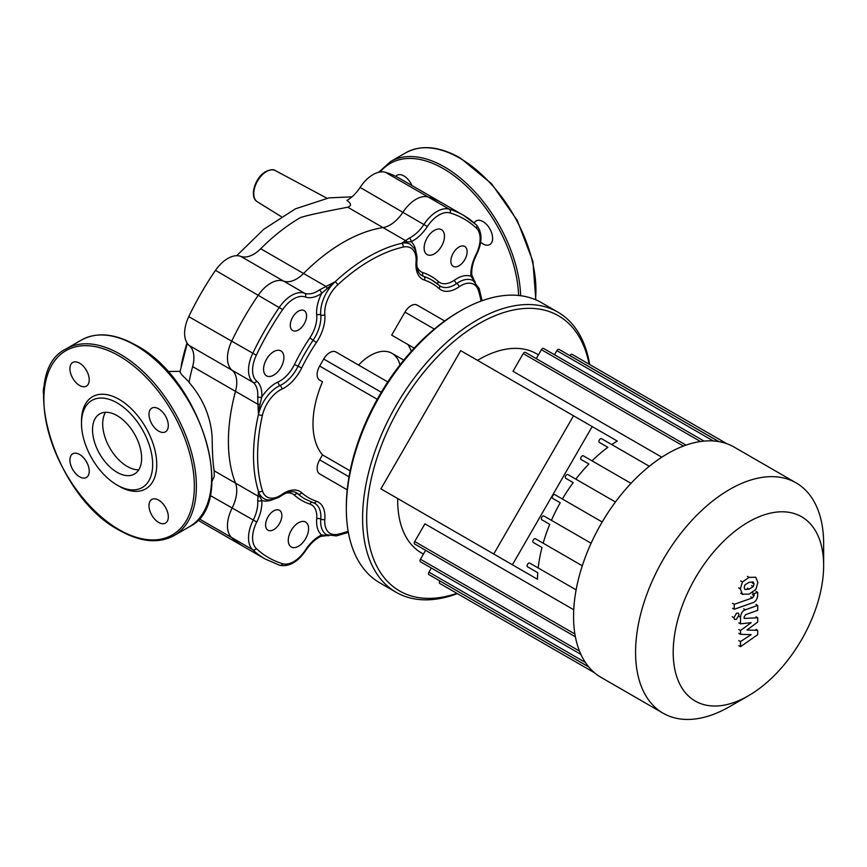 <?xml version="1.0" encoding="UTF-8"?>
<svg xmlns="http://www.w3.org/2000/svg" width="867" height="867" viewBox="0 0 867 867"><rect width="100%" height="100%" fill="white"/><g stroke="black" fill="none" stroke-linecap="round" stroke-linejoin="round"><path stroke-width="1.3" d="M411.923 185.527A13.655 7.89 -120 0 0 403.892 175.925A13.655 7.89 -120 0 0 397.053 175.253A13.655 7.89 -120 0 0 395.753 176.359M480.621 242.207A13.655 7.89 -120 0 0 489.79 244.559A13.655 7.89 -120 0 0 492.619 238.306A13.655 7.89 -120 0 0 486.658 224.564A13.655 7.89 -120 0 0 476.135 220.901A13.655 7.89 -120 0 0 474.216 222.949M92.531 429.794A34.723 20.049 60 0 1 99.727 413.906A34.723 20.049 60 0 1 126.474 423.204A34.723 20.049 60 0 1 141.635 458.144A34.723 20.049 60 0 1 134.439 474.043A34.723 20.049 60 0 1 107.692 464.734A34.723 20.049 60 0 1 92.531 429.794M138.763 469.784A34.723 20.049 60 0 1 102.696 423.93A34.723 20.049 60 0 1 105.568 412.28M117.078 485.054L119.115 486.235A53.201 30.713 60 0 0 156.732 464.517A53.201 30.713 60 0 0 119.115 399.362A53.201 30.713 60 0 0 81.498 421.08L81.498 423.432A50.319 29.055 60 0 1 117.078 402.884A50.319 29.055 60 0 1 152.668 464.517A50.319 29.055 60 0 1 117.078 485.054A50.319 29.055 60 0 1 81.498 423.432M79.58 363.165A13.655 7.89 60 0 1 88.499 375.194A13.655 7.89 60 0 1 86.407 386.14A13.655 7.89 60 0 1 79.58 385.468A13.655 7.89 60 0 1 70.66 373.428A13.655 7.89 60 0 1 72.752 362.482A13.655 7.89 60 0 1 79.58 363.165M168.317 425.545A13.655 7.89 60 0 1 165.489 431.799A13.655 7.89 60 0 1 154.955 428.135A13.655 7.89 60 0 1 148.994 414.393A13.655 7.89 60 0 1 151.823 408.14A13.655 7.89 60 0 1 162.346 411.803A13.655 7.89 60 0 1 168.317 425.545M158.65 522.433A13.655 7.89 60 0 1 149.731 510.392A13.655 7.89 60 0 1 151.823 499.446A13.655 7.89 60 0 1 158.65 500.129A13.655 7.89 60 0 1 167.58 512.159A13.655 7.89 60 0 1 165.489 523.104A13.655 7.89 60 0 1 158.65 522.433M69.924 460.052A13.655 7.89 60 0 1 72.752 453.799A13.655 7.89 60 0 1 83.275 457.451A13.655 7.89 60 0 1 89.236 471.204A13.655 7.89 60 0 1 86.407 477.457A13.655 7.89 60 0 1 75.884 473.794A13.655 7.89 60 0 1 69.924 460.052M187.272 343.321L179.968 371.954L181.593 374.598L189.331 382.293M279.391 565.132A2.872 2.33 -73.2 0 0 279.792 565.306A2.872 2.33 -73.2 0 0 282.653 563.723A195.53 112.894 -60 0 1 256.318 548.518A25.88 14.945 -60 0 1 256.762 522.032A31.635 18.261 120 0 0 261.769 500.4L259.959 496.715A2.872 2.547 179.1 0 1 257.943 496.087L235.499 483.125A28.752 16.603 -60 0 1 232.107 508.127A28.752 16.603 120 0 0 231.619 537.551A198.413 114.552 120 0 0 244.082 546.828A198.413 114.552 -60 0 1 231.619 537.551A28.752 16.603 -60 0 1 232.107 508.127A28.752 16.603 120 0 0 235.499 483.125A162.465 93.799 -60 0 1 235.499 391.353A28.752 16.603 120 0 0 232.107 370.252A28.752 16.603 -60 0 1 231.619 341.392A198.413 114.552 -60 0 1 258.344 295.105A28.752 16.603 -60 0 1 283.585 281.092A28.752 16.603 120 0 0 303.548 273.484L260.696 248.742A162.465 93.799 -60 0 1 300.437 217.606C306.3 215.558 322.069 212.09 347.743 207.235C351.634 205.815 351.363 203.539 346.93 200.396A28.752 16.603 -60 0 0 360.13 187.424A28.752 16.603 120 0 1 385.371 172.284L428.222 197.026A198.413 114.552 -60 0 1 442.495 203.171A198.413 114.552 120 0 0 428.222 197.026A28.752 16.603 120 0 0 402.982 212.166A28.752 16.603 -60 0 1 428.222 197.026L449.269 209.175A2.872 2.33 106.8 0 1 450.071 212.935A195.53 112.894 -60 0 1 476.406 228.14A25.88 14.945 -60 0 1 475.972 254.616A31.635 18.261 120 0 0 470.954 276.248L474.173 280.756A2.872 1.496 -32.3 0 0 474.054 280.225L471.789 274.839A2.872 1.799 175.3 0 1 470.954 276.248A31.635 18.261 120 0 0 454.557 280.074A2.872 1.485 -124.9 0 0 456.801 283.466A28.752 16.603 -60 0 1 440.338 286.218A28.752 16.603 -60 0 1 439.233 285.471M211.949 481.38L214.257 476.514L214.149 470.792C212.957 463.845 212.296 452.682 212.155 437.326C210.789 416.886 203.073 398.56 188.995 382.347A162.465 93.799 -60 0 1 192.647 366.611L257.943 404.315L258.453 414.524L259.959 404.434L257.943 404.315L257.716 396.804A2.872 1.506 -175.7 0 0 261.769 397.021A31.635 18.261 120 0 0 256.762 381.177A2.872 2.341 129.5 0 1 253.153 382.401A28.752 16.603 -60 0 1 257.716 396.804M260.696 248.742A28.752 16.603 -60 0 1 240.733 256.361A28.752 16.603 120 0 0 215.493 270.363A198.413 114.552 120 0 0 188.768 316.661A28.752 16.603 120 0 0 189.255 345.51A28.752 16.603 -60 0 1 192.647 366.611M256.762 381.177A25.88 14.945 -60 0 1 256.318 355.21A195.53 112.894 -60 0 1 282.653 309.584A25.88 14.945 -60 0 1 305.368 296.98A31.635 18.261 120 0 0 321.603 293.404L335.095 281.764L326.003 286.446L303.548 273.484A162.465 93.799 -60 0 1 383.019 227.598A28.752 16.603 120 0 0 402.982 212.166A28.752 16.603 -60 0 1 383.019 227.598L405.474 240.56A2.872 2.547 60.9 0 1 407.024 241.98L411.131 241.709A31.635 18.261 120 0 0 427.355 226.558A25.88 14.945 -60 0 1 450.071 212.935M197.86 520.005A198.413 114.552 120 0 0 201.231 522.097L265.129 558.987A198.413 114.552 120 0 1 252.665 549.7A2.872 2.33 133.3 0 0 256.318 548.518M476.406 228.14A2.872 2.33 133.3 0 0 476.351 224.867A2.872 2.33 133.3 0 0 475.994 224.607A198.413 114.552 120 0 0 463.531 215.33L399.644 178.439A198.413 114.552 120 0 0 385.371 172.284M187.034 342.974A132.705 76.621 120 0 0 181.214 365.711M823.65 565.468L823.65 543.75A132.987 76.784 120 0 0 796.101 482.876L734.089 447.069A132.987 76.784 120 0 0 601.102 523.852A132.987 76.784 120 0 0 601.102 677.42L663.114 713.216A132.987 76.784 120 0 0 729.613 706.638L748.416 695.778A106.392 61.427 -60 0 1 678.915 682.275A106.392 61.427 -60 0 1 695.226 578.191A106.392 61.427 -60 0 1 777.211 512.029A106.392 61.427 -60 0 1 823.65 565.468A106.392 61.427 -60 0 1 801.617 639.618A106.392 61.427 -60 0 1 748.416 695.778M796.101 482.876A132.987 76.784 120 0 0 663.114 559.659A132.987 76.784 120 0 0 663.114 713.216M538.44 354.863L536.521 353.747A115.018 66.412 120 0 0 477.489 360.347M567.896 474.552L615.44 501.993L567.896 474.552A2.157 1.246 120 0 0 565.739 475.799A2.157 1.246 120 0 0 565.739 478.281L573.217 482.605A115.018 66.412 120 0 0 562.38 499.002L554.815 494.634A2.157 1.246 120 0 0 552.658 495.881A2.157 1.246 120 0 0 552.658 498.373L560.223 502.741A115.018 66.412 120 0 0 551.434 520.33L543.956 516.017A2.157 1.246 120 0 0 541.799 517.252A2.157 1.246 120 0 0 541.799 519.745L549.743 524.329A115.018 66.412 120 0 0 543.165 543.197L535.438 538.732A2.157 1.246 120 0 0 533.281 539.978A2.157 1.246 120 0 0 533.281 542.471L541.994 547.5A115.018 66.412 120 0 0 538.201 567.972L529.715 563.073A2.157 1.246 120 0 0 527.559 564.319A2.157 1.246 120 0 0 527.559 566.812L537.768 572.708A115.018 66.412 120 0 0 537.475 579.264L512.408 564.785L592.194 426.575L617.271 441.054A115.018 66.412 120 0 0 611.744 444.576M686.046 445.118L525.369 352.349A2.157 1.246 120 0 0 523.213 353.595L513.004 371.282L661.814 457.202M537.475 579.264L424.635 514.109M573.542 415.802L460.702 350.647L380.906 488.858L493.746 554.013L573.542 415.802L592.194 426.575L512.408 564.785L399.557 499.63M583.318 455.814L631.003 483.342L583.318 455.814A2.157 1.246 120 0 0 581.161 457.061A2.157 1.246 120 0 0 581.161 459.543L588.888 464.008A115.018 66.412 120 0 0 575.829 479.126M601.535 438.68L649.318 466.273L601.535 438.68A2.157 1.246 120 0 0 599.379 439.927A2.157 1.246 120 0 0 599.379 442.419L607.865 447.318A115.018 66.412 120 0 0 592.031 460.843M588.888 464.008L581.161 459.543M573.217 482.605L565.739 478.281M602.186 521.988L554.815 494.634L602.186 521.988M560.223 502.741L552.658 498.373M549.743 524.329L541.799 519.745M591.11 543.23L543.956 516.017M541.994 547.5L533.281 542.471M582.288 565.783L535.438 538.732M573.737 609.75L424.928 523.841L414.708 541.528A2.157 1.246 -60 0 0 414.708 544.021L575.385 636.779M537.768 572.708L527.559 566.812M397.693 498.558A115.018 66.412 120 0 0 421.503 552.973L423.421 554.089M576.121 589.863L529.715 563.073M607.865 447.318L599.379 442.419M580.912 654.39L420.441 561.74A2.157 1.246 -60 0 1 420.441 559.248L425.599 550.307M588.66 666.842L428.959 574.637A2.157 1.246 -60 0 1 428.959 572.144L431.332 568.026M588.78 666.983L439.84 580.923M439.807 580.977A2.157 1.246 120 0 0 439.807 583.469L594.556 672.803M726.828 443.709L572.09 354.365A2.157 1.246 120 0 0 569.933 355.611L569.901 355.665M718.721 441.585L559.009 349.379A2.157 1.246 120 0 0 556.852 350.626L554.479 354.733M704.058 441.097L543.587 348.447A2.157 1.246 120 0 0 541.431 349.694L536.261 358.635M305.618 522.075L305.618 522.075A14.381 8.302 120 0 0 291.247 530.376A14.381 8.302 120 0 0 291.247 546.979L291.247 546.979A14.381 8.302 120 0 0 305.618 538.678A14.381 8.302 120 0 0 305.618 522.075L305.618 522.075M280.908 350.929L280.908 350.929A14.381 8.302 120 0 0 266.527 359.231A14.381 8.302 120 0 0 266.527 375.823L266.527 375.823A14.381 8.302 120 0 0 280.908 367.532A14.381 8.302 120 0 0 280.908 350.929L280.908 350.929M441.487 229.679L441.487 229.679A14.381 8.302 120 0 0 427.106 237.981A14.381 8.302 120 0 0 427.106 254.584L427.106 254.584A14.381 8.302 120 0 0 441.487 246.282A14.381 8.302 120 0 0 441.487 229.679L441.487 229.679M279.467 510.295L279.467 510.295A11.499 6.643 120 0 0 267.968 516.938A11.499 6.643 120 0 0 267.968 530.214L267.968 530.214A11.499 6.643 120 0 0 279.467 523.57A11.499 6.643 120 0 0 279.467 510.295L279.467 510.295M304.187 310.614L304.187 310.614A11.499 6.643 120 0 0 292.678 317.246A11.499 6.643 120 0 0 292.678 330.533L292.678 330.533A11.499 6.643 120 0 0 304.187 323.89A11.499 6.643 120 0 0 304.187 310.614L304.187 310.614M464.755 246.445L464.755 246.445A11.499 6.643 120 0 0 453.257 253.077A11.499 6.643 120 0 0 453.257 266.364L453.257 266.364A11.499 6.643 120 0 0 464.755 259.721A11.499 6.643 120 0 0 464.755 246.445L464.755 246.445M358.58 365.072A43.133 24.905 -60 0 1 391.992 353.324L403.784 360.13L391.992 353.324A43.133 24.905 -60 0 1 399.98 364.899M460.702 310.733L458.676 311.903A158.867 91.729 120 0 0 346.334 506.48L346.334 508.831A161.75 93.387 -60 0 1 460.702 310.733A161.75 93.387 -60 0 1 541.582 302.724L557.849 312.109L541.582 302.724M589.658 364.508A161.75 93.387 120 0 0 557.849 312.109A161.75 93.387 120 0 0 396.1 405.496A161.75 93.387 120 0 0 396.1 592.269L379.833 582.873A161.75 93.387 -60 0 1 346.334 508.831M379.833 582.873L396.1 592.269A161.75 93.387 120 0 0 457.386 593.613M456.876 593.321A158.867 91.729 -60 0 1 399.568 590.947A158.867 91.729 -60 0 1 399.568 407.501A158.867 91.729 -60 0 1 558.446 315.772A158.867 91.729 -60 0 1 589.148 364.216M411.305 351.352A60.928 35.179 120 0 0 407.913 344.513M414.22 348.155L391.667 335.139L404.954 312.12A12.181 7.034 -60 0 1 417.135 305.086L444.684 320.985L417.135 305.086M347.212 489.833L323.716 476.265A12.181 7.034 -60 0 1 323.716 476.265L319.663 473.924A12.181 7.034 -60 0 1 319.663 459.857L322.513 454.915A81.238 46.905 -60 0 1 322.513 381.773L319.663 380.125A12.181 7.034 -60 0 1 319.663 366.058L323.716 359.014A12.181 7.034 -60 0 1 335.908 351.98L387.777 381.935M322.513 381.773L319.663 380.125M322.513 454.915L350.127 470.857M323.716 476.265L319.663 473.924M474.173 280.756L475.181 282.1M475.972 254.616L476.503 254.746C482.518 242.164 482.464 232.204 476.351 224.867L463.531 215.33A198.413 114.552 120 0 0 449.269 209.175A28.752 16.603 120 0 0 424.028 224.315A28.752 16.603 -60 0 1 409.278 238.089A2.872 1.799 64.7 0 1 411.131 241.709A31.635 18.261 120 0 1 415.922 251.668M409.278 238.089L401.692 243.313L407.024 241.98M240.733 256.361L283.585 281.092A28.752 16.603 -60 0 0 303.548 273.484A162.465 93.799 -60 0 1 383.019 227.598L347.743 207.235M259.959 404.434L261.769 397.021A31.635 18.261 120 0 1 278.166 381.913A25.88 14.945 -60 0 0 294.433 364.563A129.4 74.703 120 0 1 309.812 337.913A25.88 14.945 -60 0 0 316.704 315.154A31.635 18.261 120 0 1 321.603 293.404A2.872 1.506 -124.3 0 0 319.381 289.99A28.752 16.603 -60 0 1 304.631 293.252A28.752 16.603 120 0 0 279.391 307.254A198.413 114.552 120 0 0 252.665 353.541A28.752 16.603 120 0 0 253.153 382.401L232.107 370.252A28.752 16.603 -60 0 1 235.499 391.353A162.465 93.799 -60 0 0 235.499 483.125L214.149 470.792M327.108 288.126L326.003 286.446L319.381 289.99M328.777 535.687L327.108 535.481A2.872 1.496 -87.7 0 1 326.588 535.633L320.79 536.37A2.872 1.799 -115.3 0 0 321.603 534.95A31.635 18.261 120 0 0 305.368 550.101A25.88 14.945 -60 0 1 282.653 563.723M272.791 499.576A31.635 18.261 120 0 1 261.769 500.4A2.872 1.799 175.3 0 1 257.716 500.606A28.752 16.603 -60 0 1 253.153 520.276A28.752 16.603 120 0 0 252.665 549.7L199.02 518.726M327.108 535.481L321.603 534.95A31.635 18.261 120 0 1 316.704 518.834A2.872 1.485 4.9 0 1 320.768 519.084A28.752 16.603 120 0 0 326.61 534.711L336.32 535.904A2.872 2.07 -102.8 0 0 337.718 534.267A25.88 14.945 -60 0 1 324.822 519.333A31.635 18.261 120 0 0 316.401 501.245A123.645 71.387 -60 0 1 301.694 492.749A31.635 18.261 120 0 0 281.818 494.504A2.872 1.485 55.1 0 1 281.428 495.686C287.822 491.589 292.829 490.624 296.46 492.792A28.752 16.603 -60 0 1 298.064 493.952A126.517 73.045 120 0 0 305.141 499.078L313.464 502.795A2.872 2.33 -71.7 0 0 316.401 501.245M259.959 496.715L258.453 491.426L257.716 500.606M305.368 296.98A2.872 2.341 -69.5 0 0 304.631 293.252L283.585 281.092A28.752 16.603 120 0 0 258.344 295.105A198.413 114.552 120 0 0 231.619 341.392A28.752 16.603 120 0 0 232.107 370.252L189.255 345.51M744.189 587.49L744.948 584.9L749.099 582.299L753.282 581.963L754.041 584.011L753.282 586.558L749.099 589.181L744.948 589.506L744.189 587.49M749.099 594.123L742.445 594.22L740.342 588.845L742.445 581.952L749.099 577.357L755.786 577.238L757.888 582.657L755.786 589.517L749.099 594.123M742.878 594.513L740.732 593.234M740.732 580.955L742.445 581.952M752.794 602.717L734.251 609.263L734.251 604.321L752.523 597.872L754.073 595.575L754.073 593.678L757.693 592.399L757.693 595.206C757.281 599.314 755.645 601.817 752.794 602.717M732.539 608.276L734.251 609.263M732.539 603.334L734.251 604.321M752.361 592.692L754.073 593.678M755.981 591.402L757.693 592.399M736.484 613.272L738.316 613.088L739.074 614.768L736.484 619.266L734.642 619.45L733.883 617.77L736.484 613.272M746.931 630.016L757.693 630.352L757.693 634.677L740.537 646.663L740.537 641.569L751.147 634.633L740.537 634.341L740.537 630.482L751.147 622.669L740.537 623.85L740.526 617.304C740.927 613.207 742.564 610.693 745.414 609.783L757.704 605.404L757.704 610.346L745.696 614.616L744.157 616.914L744.157 618.453L757.693 617.748L757.693 622.072L746.931 630.016M755.981 629.366L757.693 630.352M738.825 645.677L740.537 646.663M738.825 640.572L740.537 641.569M738.825 633.354L740.537 634.341M738.825 629.496L740.537 630.482M738.825 622.853L740.537 623.85M755.991 604.418L757.704 605.404M755.981 616.762L757.693 617.748M493.746 554.013L512.408 564.785M380.201 171.98A106.392 61.427 60 0 1 443.427 168.686A106.392 61.427 60 0 1 518.596 295.474M378.716 172.262L390.529 161.587A107.833 62.261 60 0 1 444.446 166.93A107.833 62.261 60 0 1 520.634 295.712M390.529 161.587L405.778 152.787A107.833 62.261 60 0 1 459.694 158.119A107.833 62.261 60 0 1 535.936 290.185A107.833 62.261 60 0 1 535.47 299.689M135.382 345.359A107.833 62.261 60 0 1 211.635 477.424A107.833 62.261 60 0 1 189.299 526.789C238.631 503.543 201.155 378.987 136.097 345.294C115.116 333.47 96.898 331.714 81.465 340.016A107.833 62.261 60 0 1 135.382 345.359M174.05 535.6C158.618 543.902 140.4 542.146 119.418 530.322C54.361 496.628 16.885 372.073 66.217 348.827A107.833 62.261 60 0 1 120.134 354.17A107.833 62.261 60 0 1 196.386 486.235A107.833 62.261 60 0 1 174.05 535.6L189.299 526.789M119.115 355.925A106.392 61.427 60 0 1 194.349 486.235A106.392 61.427 60 0 1 119.115 529.672A106.392 61.427 60 0 1 43.881 399.362A106.392 61.427 60 0 1 119.115 355.925M43.567 394.171A18.012 10.393 -60 0 1 44.596 384.298M275.338 170.593C273.647 169.141 270.471 169.444 265.811 171.525C255.201 177.161 248.818 197.026 257.336 201.783A18.012 10.393 -60 0 1 254.779 187.294A18.012 10.393 -60 0 1 266.505 171.579A18.012 10.393 -60 0 1 275.338 170.593L326.957 198.229M210.128 495.425L256.762 522.032M188.768 316.661L256.318 355.21M427.355 226.558L360.13 187.424M215.493 270.363L282.653 309.584M574.897 634.005L414.708 541.528M579.492 651.084L420.441 559.248M585.42 662.475L428.959 572.144M718.895 441.617L569.933 355.611M713.313 440.956L556.852 350.626M700.482 441.52L541.431 349.694M683.391 446.072L523.213 353.595M434.302 329.059L404.954 312.12M377.232 399.297L319.663 366.058M381.296 392.263L323.716 359.014M349.011 476.796L319.663 459.857M281.818 494.504A25.88 14.945 -60 0 1 262.43 490.798A159.593 92.14 -60 0 1 262.43 415.26A25.88 14.945 -60 0 1 281.818 389.175A31.635 18.261 120 0 0 301.694 367.966A123.645 71.387 -60 0 1 316.401 342.508A31.635 18.261 120 0 0 324.822 314.688A25.88 14.945 -60 0 1 337.718 284.853A159.593 92.14 -60 0 1 403.144 247.084A25.88 14.945 -60 0 1 416.041 262.018A2.872 1.485 4.9 0 0 416.875 261.097C416.81 260.945 417.992 255.451 414.469 248.526L410.178 244.288A28.752 16.603 120 0 0 401.692 243.313A162.465 93.799 120 0 0 335.095 281.764A28.752 16.603 120 0 0 320.768 314.927A2.872 1.821 -5.4 0 0 316.704 315.154M324.822 314.688A2.872 1.821 174.6 0 1 320.768 314.927A28.752 16.603 -60 0 1 313.106 340.211A126.517 73.045 120 0 0 298.064 366.264A28.752 16.603 -60 0 1 279.998 385.544A28.752 16.603 120 0 0 258.453 414.524A162.465 93.799 120 0 0 258.453 491.426A28.752 16.603 120 0 0 263.535 498.297C266.613 500.768 271.761 500.422 278.968 497.225L281.428 495.686M281.818 389.175A2.872 1.821 -114.6 0 0 279.998 385.544A2.872 1.821 65.4 0 1 278.166 381.913M320.79 536.37C315.285 539.057 310.267 543.761 305.748 550.502L305.368 550.101M301.694 367.966L294.433 364.563M316.401 342.508L309.812 337.913M313.713 502.86A28.752 16.603 -60 0 1 314.916 503.445A28.752 16.603 -60 0 1 320.768 519.084A2.872 1.485 4.9 0 0 324.822 519.333M312.272 502.383A2.872 2.33 -71.7 0 0 309.812 504.03A25.88 14.945 -60 0 1 316.704 518.834M301.694 492.749A2.872 2.33 -48.3 0 1 298.064 493.952A2.872 2.33 -48.3 0 0 294.433 495.155A129.4 74.703 120 0 0 309.812 504.03M286.002 493.095A25.88 14.945 -60 0 1 294.433 495.155M478.432 290.553A2.872 2.07 162.8 0 0 479.148 288.527L473.263 280.713A28.752 16.603 120 0 0 456.801 283.466A2.872 1.485 55.1 0 1 459.044 286.847A25.88 14.945 -60 0 1 478.432 290.553A159.593 92.14 -60 0 1 481.055 301.087M454.557 280.074A25.88 14.945 -60 0 1 438.301 281.504A2.872 2.33 -48.3 0 0 438.095 284.452M438.301 281.504A129.4 74.703 120 0 0 422.912 272.617A2.872 2.33 -71.7 0 0 423.692 276.367A28.752 16.603 -60 0 1 421.882 275.554C418.187 273.495 416.518 268.672 416.875 261.097M438.735 285.048A126.517 73.045 120 0 0 431.658 279.933A126.517 73.045 120 0 0 423.692 276.367A2.872 2.33 -71.7 0 1 424.462 280.106A123.645 71.387 -60 0 1 439.168 288.603A2.872 2.33 -48.3 0 0 439.049 285.276L431.658 279.933M422.912 272.617A25.88 14.945 -60 0 1 416.919 266.342M313.106 502.643A2.872 2.33 -71.7 0 0 313.464 502.795L314.916 503.445M262.43 490.798A2.872 2.07 162.8 0 1 258.453 491.426M262.43 415.26A2.872 1.105 -167.2 0 1 258.453 414.524M348.166 531.276A159.593 92.14 -60 0 1 337.718 534.267M337.718 284.853A2.872 1.105 -132.8 0 0 335.095 281.764M403.144 247.084A2.872 2.07 -102.8 0 0 401.692 243.313M416.041 262.018A31.635 18.261 120 0 0 424.462 280.106M439.168 288.603A31.635 18.261 120 0 0 459.044 286.847M752.328 583.025L754.041 584.011M751.57 585.572L753.282 586.558M747.387 588.184L749.099 589.181M738.63 587.859L740.342 588.845M747.387 576.371L749.099 577.357M750.811 596.875L752.523 597.872M752.361 594.589L754.073 595.575M732.171 616.773L733.883 617.77M738.814 616.318L740.526 617.304M743.702 608.786L745.414 609.783M405.778 152.787C421.21 144.475 439.417 146.23 460.41 158.054L491.6 183.782L517.252 220.359L532.912 261.422L535.817 299.83M66.217 348.827L81.465 340.016M45.138 381.382L43.534 395.038M257.336 201.783L281.331 216.685M236.68 255.7L263.752 229.3L295.409 208.839L328.951 197.882L351.98 196.831M167.71 371.466L180.076 371.336M476.503 254.746C472.927 262.029 471.355 268.727 471.789 274.839M474.054 280.225L475.311 282.208M305.748 550.502C297.858 562 289.21 566.942 279.792 565.306L265.129 558.987M326.588 535.633L328.94 535.73M348.35 532.371L336.32 535.904M479.148 288.527L482.095 300.708M440.338 286.218L439.049 285.276"/></g></svg>
